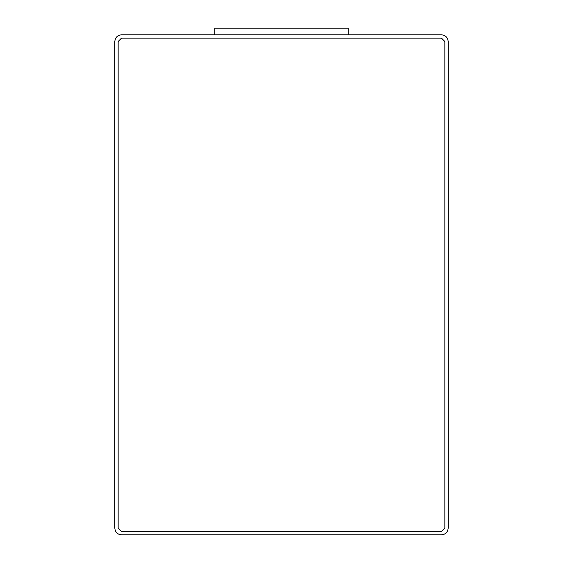 <?xml version="1.0" encoding="UTF-8"?>
<svg xmlns="http://www.w3.org/2000/svg" width="563" height="563" viewBox="0 0 563 563"><rect width="100%" height="100%" fill="white"/><g stroke="black" fill="none" stroke-linecap="round" stroke-linejoin="round"><path stroke-width="0.42" stroke-dasharray="2.81 2.11" d="M441.512 34.815L121.488 34.815C117.47 35.244 115.246 37.461 114.824 41.486L114.824 528.185C115.246 532.204 117.47 534.428 121.488 534.85L441.512 534.85C445.53 534.428 447.754 532.204 448.176 528.185L448.176 41.486C447.754 37.461 445.53 35.244 441.512 34.815C445.53 35.244 447.754 37.461 448.176 41.486L448.176 528.185C447.754 532.204 445.53 534.428 441.512 534.85L121.488 534.85C117.47 534.428 115.246 532.204 114.824 528.185L114.824 41.486C115.246 37.461 117.47 35.244 121.488 34.815L441.512 34.815M214.827 34.815L348.173 34.815L214.827 34.815L214.827 28.15L348.173 28.15L348.173 34.815L214.827 34.815L348.173 34.815L348.173 28.15L214.827 28.15L214.827 34.815M118.153 528.185L121.488 531.514L118.153 528.185L118.153 41.486L118.153 528.185L118.153 41.486L121.488 38.15L118.153 41.486L118.153 528.185L121.488 531.514L441.512 531.514L444.847 528.185L444.847 41.486L441.512 38.15L121.488 38.15L441.512 38.15L444.847 41.486L444.847 528.185L441.512 531.514L121.488 531.514L441.512 531.514L121.488 531.514L441.512 531.514L444.847 528.185L444.847 41.486L444.847 528.185L444.847 41.486L441.512 38.15L121.488 38.15L441.512 38.15L121.488 38.15L118.153 41.486L118.153 528.185L121.488 531.514L118.153 528.185L118.153 41.486L121.488 38.15L118.153 41.486M441.512 531.514L444.847 528.185L441.512 531.514L121.488 531.514M444.847 41.486L441.512 38.15L444.847 41.486L444.847 528.185M121.488 38.15L441.512 38.15"/><path stroke-width="0.84" d="M121.488 34.815L441.512 34.815C445.53 35.244 447.754 37.461 448.176 41.486L448.176 528.185C447.754 532.204 445.53 534.428 441.512 534.85L121.488 534.85C117.47 534.428 115.246 532.204 114.824 528.185L114.824 41.486C115.246 37.461 117.47 35.244 121.488 34.815C117.47 35.244 115.246 37.461 114.824 41.486L114.824 528.185C115.246 532.204 117.47 534.428 121.488 534.85L441.512 534.85C445.53 534.428 447.754 532.204 448.176 528.185L448.176 41.486C447.754 37.461 445.53 35.244 441.512 34.815L121.488 34.815M121.488 531.514L118.153 528.185L121.488 531.514L441.512 531.514L444.847 528.185L444.847 41.486L441.512 38.15L121.488 38.15L118.153 41.486L118.153 528.185L118.153 41.486L121.488 38.15L441.512 38.15L444.847 41.486L444.847 528.185L441.512 531.514L121.488 531.514L118.153 528.185M118.153 41.486L121.488 38.15M441.512 38.15L444.847 41.486M444.847 528.185L441.512 531.514M214.827 34.815L214.827 28.15L214.827 34.815M348.173 34.815L348.173 28.15L214.827 28.15L348.173 28.15L348.173 34.815"/></g></svg>
